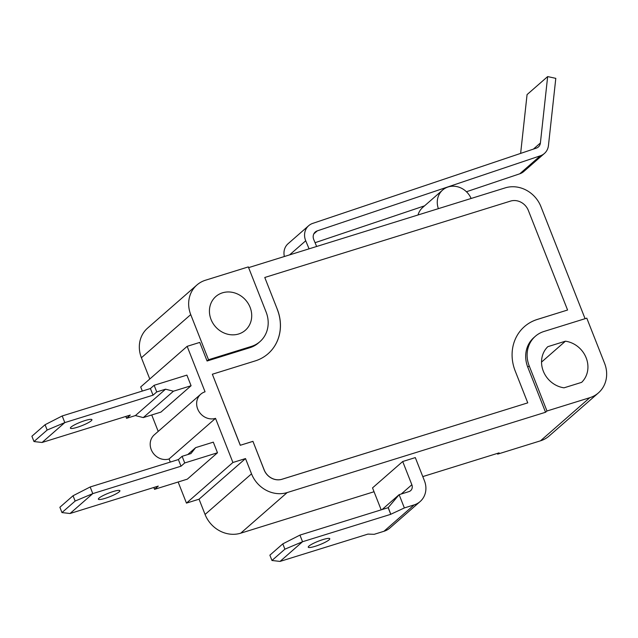 <?xml version="1.0" encoding="UTF-8"?>
<svg xmlns="http://www.w3.org/2000/svg" width="638" height="638" viewBox="0 0 638 638"><rect width="100%" height="100%" fill="white"/><g stroke="black" fill="none" stroke-linecap="round" stroke-linejoin="round"><path stroke-width="0.96" d="M316.639 246.483L313.76 239.577A7.233 6.492 48.8 0 1 315.244 232.033A7.233 6.492 48.8 0 1 317.253 230.884L540.378 155.784L519.787 173.791A14.459 12.983 48.8 0 0 523.806 171.486L544.397 153.479A14.459 12.983 -131.2 0 1 540.378 155.784M520.632 153.407L527.068 94.591L547.659 76.584L555.802 78.354L548.449 145.544A14.459 12.983 -131.2 0 1 544.397 153.479M547.659 76.584L540.394 142.992L533.4 149.109M309.079 248.836L305.722 240.781A14.459 12.983 -131.2 0 1 308.688 225.692A14.459 12.983 -131.2 0 1 312.708 223.396L536.359 148.112A7.233 6.492 48.8 0 0 538.368 146.963A7.233 6.492 48.8 0 0 540.394 142.992M308.688 225.692L288.097 243.7A14.459 12.983 48.8 0 0 284.381 256.516M315.06 242.695L424.565 205.835M466.434 191.751L519.787 173.791M438.378 208.65A18.797 16.883 -131.2 0 1 442.628 190.044L422.755 207.422A18.797 16.883 48.8 0 0 418.026 214.974M442.628 190.044A18.797 16.883 -131.2 0 1 447.852 187.054A18.797 16.883 -131.2 0 1 471.123 198.474M187.732 454.567L195.659 447.637L190.929 453.578L182.109 456.314L178.393 459.559L90.173 486.977L73.043 495.75L59.876 507.266L61.966 512.577L75.14 501.061L92.789 493.621L70.044 513.51L61.966 512.577M182.109 456.314L184.725 462.957L217.486 452.773L213.307 442.15L195.659 447.637M73.043 495.75L75.14 501.061M178.393 459.559L181.009 466.203L92.789 493.621L90.173 486.977M99.057 498.079A11.572 1.882 -21.5 0 1 110.749 492.337A11.572 1.882 -21.5 0 1 119.904 490.71A11.572 1.882 -21.5 0 1 109.832 496.699A11.572 1.882 -21.5 0 1 98.38 499.187A11.572 1.882 -21.5 0 1 99.057 498.079M217.486 452.773L187.317 479.154L154.548 489.338L158.264 486.092L70.044 513.51M184.725 462.957L181.009 466.203M154.548 489.338L153.814 487.472M546.981 411L589.831 397.681A28.917 25.975 48.8 0 0 598.404 392.904A28.917 25.975 48.8 0 0 604.577 363.301L586.793 318.163L543.943 331.481A28.917 25.975 48.8 0 0 535.37 336.258A28.917 25.975 48.8 0 0 529.197 365.869L546.981 411L545.546 412.26L287.188 492.56A28.917 25.975 -131.2 0 1 251.524 473.843L245.51 458.57L232.91 462.494L215.524 418.353L169.062 458.969L170.29 462.079M178.138 482.001L186.456 503.111L199.056 499.195L205.069 514.459A28.917 25.975 48.8 0 0 240.733 533.177L374.043 491.738M232.91 462.494L186.456 503.111M150.416 388.542L153.032 395.177L156.749 391.931L165.569 389.188L173.44 391.214L143.263 417.595L160.912 412.116L191.081 385.735L186.894 375.112L154.133 385.296L150.416 388.542L62.197 415.96L45.067 424.725L31.9 436.24L33.989 441.552L47.164 430.036L64.813 422.595L42.068 442.485L33.989 441.552M45.067 424.725L47.164 430.036M165.569 389.188L135.392 415.569L126.571 418.313L130.288 415.067L42.068 442.485M153.032 395.177L64.813 422.595L62.197 415.96M71.081 427.061A11.572 1.882 -21.5 0 1 82.773 421.311A11.572 1.882 -21.5 0 1 91.928 419.684A11.572 1.882 -21.5 0 1 81.855 425.674A11.572 1.882 -21.5 0 1 70.403 428.162A11.572 1.882 -21.5 0 1 71.081 427.061M126.571 418.313L125.838 416.447M154.133 385.296L156.749 391.931M143.263 417.595L135.392 415.569M191.081 385.735L173.44 391.214M215.524 418.353A14.459 12.983 -131.2 0 1 198.897 411.422A14.459 12.983 -131.2 0 1 200.771 394.188A14.459 12.983 -131.2 0 1 205.061 391.804L187.149 346.33L140.695 386.955L142.314 391.062M381.181 509.85L372.528 487.895L402.706 461.513L411.853 484.744L401.278 493.987M388.279 507.569L390.767 514.316L388.151 507.681L399.133 494.665L408.902 491.619A5.782 5.192 48.8 0 0 410.625 490.662A5.782 5.192 48.8 0 0 411.853 484.744M390.895 514.212L404.356 507.936L399.141 494.657L382.09 509.563M390.767 514.316L302.548 541.734L280.042 561.416L368.11 534.046M404.356 507.936L414.134 504.897A20.249 18.183 48.8 0 0 420.139 501.548L389.97 527.929A20.249 18.183 -131.2 0 1 383.964 531.279L374.179 534.317L368.134 534.11M420.139 501.548A20.249 18.183 48.8 0 0 424.453 480.829L415.306 457.598L402.706 461.513M308.936 546.096A11.572 1.882 -21.5 0 1 320.627 540.346A11.572 1.882 -21.5 0 1 329.782 538.719A11.572 1.882 -21.5 0 1 319.71 544.708A11.572 1.882 -21.5 0 1 308.258 547.197A11.572 1.882 -21.5 0 1 308.936 546.096M388.151 507.681L299.932 535.099L282.801 543.863L269.874 555.172L271.963 560.483L284.899 549.174L302.548 541.734L299.932 535.099M280.042 561.416L271.963 560.483M282.801 543.863L284.899 549.174M422.787 476.594L499.083 452.876L497.648 454.136L540.498 440.818A28.917 25.975 48.8 0 0 549.079 436.041L598.404 392.904M264.77 277.482L510.528 201.098A14.459 12.983 -131.2 0 1 528.352 210.46L567.573 310.02L537.332 319.423A43.384 38.958 48.8 0 0 524.46 326.592A43.384 38.958 48.8 0 0 515.209 370.997L527.762 402.857L282.004 479.242A14.459 12.983 -131.2 0 1 264.172 469.879L252.935 441.337L240.327 445.26L212.35 374.235L255.2 360.917A43.384 38.958 48.8 0 0 268.072 353.747A43.384 38.958 48.8 0 0 277.323 309.342L264.77 277.482L277.323 309.342M524.436 326.608A43.384 38.958 48.8 0 1 537.284 319.463L567.573 310.02M252.935 441.337L264.124 469.927A14.459 12.983 -131.2 0 0 281.956 479.282L527.762 402.857M252.887 441.384L240.327 445.26M240.279 445.3L212.35 374.235M268.048 353.771A43.384 38.958 48.8 0 0 277.275 309.382M208.514 359.744L251.364 346.426A28.917 25.975 48.8 0 0 259.937 341.649A28.917 25.975 48.8 0 0 266.11 312.046L248.326 266.907L205.476 280.226A28.917 25.975 48.8 0 0 196.903 285.003A28.917 25.975 48.8 0 0 190.73 314.606L208.514 359.744L207.079 361.004L199.758 342.415L187.149 346.33M245.51 458.57L199.056 499.195M541.542 362.081L565.428 341.194A24.587 22.075 -131.2 0 1 586.163 357.846A24.587 22.075 -131.2 0 1 581.641 382.353L564.04 387.816A24.587 22.075 -131.2 0 1 543.313 371.164A24.587 22.075 -131.2 0 1 547.835 346.665L565.428 341.194M200.771 394.188L154.316 434.805A14.459 12.983 48.8 0 0 152.442 452.039A14.459 12.983 48.8 0 0 169.062 458.969M151.732 414.963L158.208 431.408M250.104 307.333A22.418 20.129 -131.2 0 1 245.327 330.277A22.418 20.129 -131.2 0 1 215.421 326.648A22.418 20.129 -131.2 0 1 215.819 296.526A22.418 20.129 -131.2 0 1 250.104 307.333M259.937 341.649L258.502 342.909A28.917 25.975 -131.2 0 1 249.929 347.686L207.079 361.004M545.546 412.26L527.762 367.121A28.917 25.975 -131.2 0 1 533.934 337.518L535.37 336.258M248.613 267.625L505.248 187.867A28.917 25.975 -131.2 0 1 540.912 206.584L585.078 318.697M497.648 454.136L497.369 453.411M196.903 285.003L147.569 328.131A28.917 25.975 48.8 0 0 141.405 357.743L149.778 379.012M289.58 254.897L305.722 240.781M313.84 233.875L317.253 230.884M414.134 504.897L383.964 531.279M287.188 492.56L240.733 533.177M589.831 397.681L540.498 440.818M190.73 314.606L141.405 357.743M251.524 473.843L205.069 514.459M251.364 346.426L249.929 347.686M529.197 365.869L527.762 367.121"/></g></svg>
